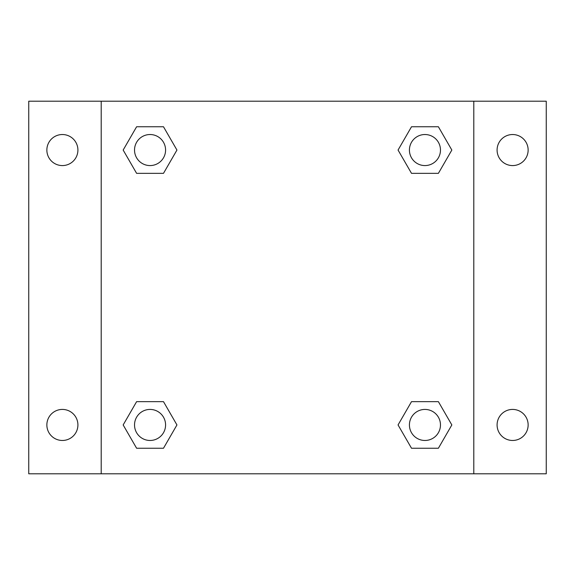 <?xml version="1.0" encoding="UTF-8"?>
<svg xmlns="http://www.w3.org/2000/svg" width="575" height="575" viewBox="0 0 575 575"><rect width="100%" height="100%" fill="white"/><g stroke="black" fill="none" stroke-linecap="round" stroke-linejoin="round"><path stroke-width="0.86" d="M28.75 101.2L546.25 101.2L546.25 473.8L28.75 473.8L28.75 101.2M512.613 134.528A15.525 15.525 0 0 1 528.137 150.053A15.525 15.525 0 0 1 512.613 165.578A15.525 15.525 0 0 1 497.088 150.053A15.525 15.525 0 0 1 512.613 134.528M512.613 409.422A15.525 15.525 0 0 1 528.137 424.947A15.525 15.525 0 0 1 512.613 440.472A15.525 15.525 0 0 1 497.088 424.947A15.525 15.525 0 0 1 512.613 409.422M62.387 409.422A15.525 15.525 0 0 1 77.913 424.947A15.525 15.525 0 0 1 62.387 440.472A15.525 15.525 0 0 1 46.863 424.947A15.525 15.525 0 0 1 62.387 409.422M62.387 134.528A15.525 15.525 0 0 1 77.913 150.053A15.525 15.525 0 0 1 62.387 165.578A15.525 15.525 0 0 1 46.863 150.053A15.525 15.525 0 0 1 62.387 134.528M136.606 401.659L163.494 401.659L176.942 424.947L163.494 448.234L136.606 448.234L123.165 424.947L136.606 401.659L163.494 401.659L136.606 401.659M411.506 126.766L438.394 126.766L451.835 150.053L438.394 173.341L411.506 173.341L398.058 150.053L411.506 126.766L438.394 126.766L411.506 126.766M101.2 473.8L101.2 101.2M473.8 101.2L473.8 473.8M136.606 126.766L163.494 126.766L176.942 150.053L163.494 173.341L136.606 173.341L123.165 150.053L136.606 126.766L163.494 126.766L136.606 126.766M411.506 401.659L438.394 401.659L451.835 424.947L438.394 448.234L411.506 448.234L398.058 424.947L411.506 401.659L438.394 401.659L411.506 401.659M438.394 448.234L411.506 448.234L438.394 448.234M440.472 424.947A15.525 15.525 0 0 0 417.184 411.506A15.525 15.525 0 0 0 417.184 438.394A15.525 15.525 0 0 0 440.472 424.947M163.494 448.234L136.606 448.234L163.494 448.234M165.578 424.947A15.525 15.525 0 0 0 142.291 411.506A15.525 15.525 0 0 0 142.291 438.394A15.525 15.525 0 0 0 165.578 424.947M438.394 173.341L411.506 173.341L438.394 173.341M440.472 150.053A15.525 15.525 0 0 0 417.184 136.606A15.525 15.525 0 0 0 417.184 163.494A15.525 15.525 0 0 0 440.472 150.053M163.494 173.341L136.606 173.341L163.494 173.341M165.578 150.053A15.525 15.525 0 0 0 142.291 136.606A15.525 15.525 0 0 0 142.291 163.494A15.525 15.525 0 0 0 165.578 150.053"/></g></svg>
